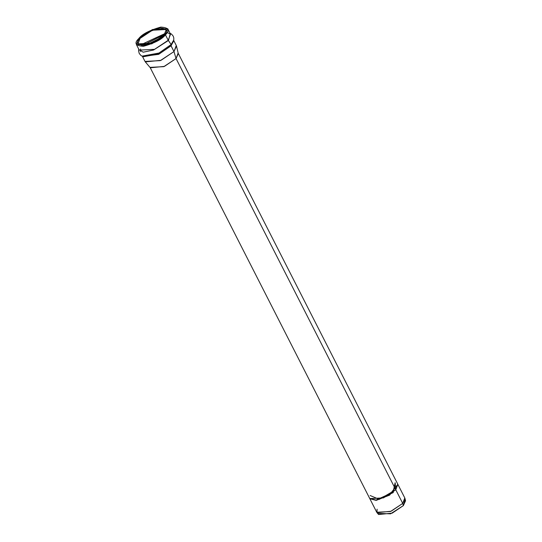 <?xml version="1.0" encoding="UTF-8"?>
<svg xmlns="http://www.w3.org/2000/svg" width="542" height="542" viewBox="0 0 542 542"><rect width="100%" height="100%" fill="white"/><g stroke="black" fill="none" stroke-linecap="round" stroke-linejoin="round"><path stroke-width="0.81" d="M369.935 498.904L376.737 512.251L390.47 511.526L402.726 503.416L404.793 497.956L397.869 484.365M404.935 499.758L403.377 505.598L402.726 503.416L395.931 490.07L402.726 503.416L391.128 511.242L377.015 512.664L377.083 509.168M395.145 482.78L395.775 489.772L397.842 484.304L178.122 53.082L176.055 58.543L163.792 66.652L150.066 67.377L369.786 498.599L383.512 497.881L395.775 489.772L176.055 58.543L395.775 489.772L379.278 499.372L370.132 495.523M142.417 56.348L145.005 61.429L160.31 60.623L173.975 51.578L176.055 58.543L178.291 53.543L176.475 46.009L173.975 51.578L161.042 60.304L145.31 61.883L150.337 67.791L164.45 66.375L176.055 58.543L173.975 51.578L171.015 45.684L173.542 41.314L171.015 45.684L171.123 44.539L168.216 40.277L170.527 34.187L168.216 40.277L165.439 34.817C170.296 30.176 168.738 27.601 160.771 27.1C149.443 30.318 142.106 34.146 138.766 38.577C133.915 43.224 135.466 45.792 143.434 46.294C154.761 43.075 162.099 39.248 165.439 34.817L151.774 43.861L136.462 44.668L138.766 38.577L152.438 29.532L167.742 28.726L165.439 34.817L168.216 40.277L154.551 49.322L139.247 50.128L154.551 49.322L168.42 40.474L153.589 50.013L143.21 52.201L139.009 49.668L143.21 52.201L153.589 50.013L168.42 40.474L171.123 44.539L158.982 53.041L142.011 56.144L158.982 53.041L171.123 44.539L171.015 45.684L159.436 53.8L143.237 56.761L159.436 53.8L171.048 45.84L158.569 54.363L142.641 56.409M164.138 35C161.123 39.004 154.504 42.452 144.28 45.365C137.085 44.911 135.683 42.588 140.066 38.394C143.081 34.397 149.7 30.941 159.931 28.035C167.119 28.489 168.521 30.813 164.138 35L166.225 29.505L152.404 30.23L140.066 38.394L137.986 43.888L151.801 43.164L164.138 35M141.55 45.514L142.844 43.855L165.439 33.34L142.844 43.855L141.55 45.514M142.939 45.25L164.754 34.282L142.709 45.514M146.584 44.911L161.99 37.059L146.584 44.911M151.442 43.313L157.844 40.054L151.442 43.313M377.015 512.664L378.587 514.514L392.198 513.145L403.377 505.598L390.552 513.823L378.113 513.43M403.377 505.598L405.538 500.781L404.969 498.416L402.726 503.416L403.377 505.598M142.824 56.551L158.84 54.241L171.048 45.84L173.623 40.86L171.048 45.84L173.975 51.578L176.279 45.487L173.697 40.413M173.542 41.314L173.772 39.959L171.123 44.539L173.772 39.959L173.792 37.899L173.23 36.138L171.597 34.166L170.046 33.252M170.29 33.726L168.42 40.474L170.29 33.726M395.294 483.071L393.207 492.61L376.182 500.374L369.854 498.755L376.182 500.374L389.664 495.103L397.855 484.297L389.508 494.799L376.026 500.07L369.664 498.362M376.026 500.07L393.052 492.305L395.138 482.766M140.364 51.504L140.588 49.004M143.237 56.761L140.913 55.467L139.233 53.455L138.596 50.982L138.766 49.193M167.742 28.726L170.527 34.187L167.343 32.581M139.247 50.128L136.462 44.668"/></g></svg>
